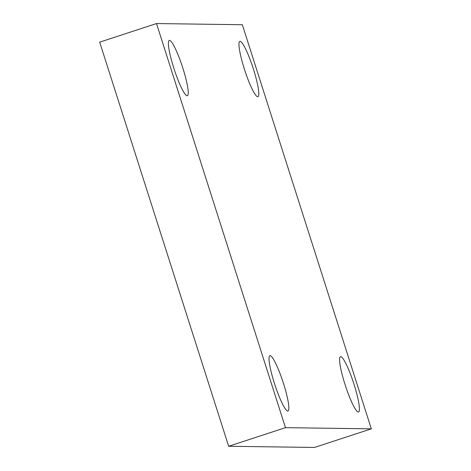 <?xml version="1.0" encoding="UTF-8"?>
<svg xmlns="http://www.w3.org/2000/svg" width="471" height="471" viewBox="0 0 471 471"><rect width="100%" height="100%" fill="white"/><g stroke="black" fill="none" stroke-linecap="round" stroke-linejoin="round"><path stroke-width="0.71" d="M371.313 428.845L285.479 427.662L156.507 23.55L242.341 24.733L371.313 428.845L314.493 447.45L228.659 446.267L285.479 427.662M228.659 446.267L99.687 42.154L156.507 23.55M253.427 69.107A29.108 4.304 -108.1 0 1 257.943 96.702A29.108 4.304 -108.1 0 1 244.343 68.978A29.108 4.304 -108.1 0 1 239.827 41.383A29.108 4.304 -108.1 0 1 253.427 69.107M182.86 68.136A29.108 4.304 -108.1 0 1 187.37 95.731A29.108 4.304 -108.1 0 1 173.775 68.007A29.108 4.304 -108.1 0 1 169.26 40.412A29.108 4.304 -108.1 0 1 182.86 68.136M283.477 383.418A29.108 4.304 -108.1 0 1 287.993 411.012A29.108 4.304 -108.1 0 1 274.393 383.294A29.108 4.304 -108.1 0 1 269.877 355.693A29.108 4.304 -108.1 0 1 283.477 383.418M354.045 384.389A29.108 4.304 -108.1 0 1 358.561 411.984A29.108 4.304 -108.1 0 1 344.96 384.265A29.108 4.304 -108.1 0 1 340.445 356.665A29.108 4.304 -108.1 0 1 354.045 384.389"/></g></svg>
